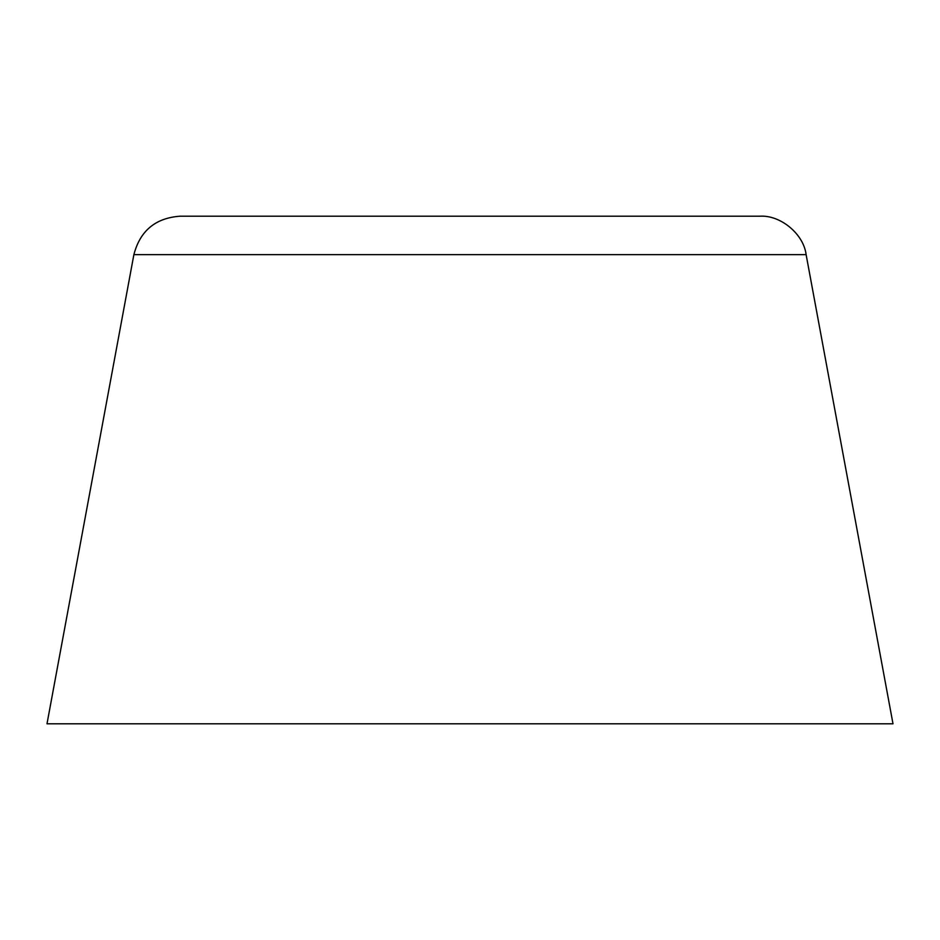 <?xml version="1.0" encoding="UTF-8"?>
<svg xmlns="http://www.w3.org/2000/svg" width="940" height="940" viewBox="0 0 940 940"><rect width="100%" height="100%" fill="white"/><g stroke="black" fill="none" stroke-linecap="round" stroke-linejoin="round"><path stroke-width="1.41" d="M47 723.8L893 723.8L806.12 254.646C803.677 234.095 780.553 214.861 759.908 216.2L180.092 216.2C155.5 217.963 140.095 230.77 133.88 254.646L47 723.8M133.88 254.646L806.12 254.646"/></g></svg>
